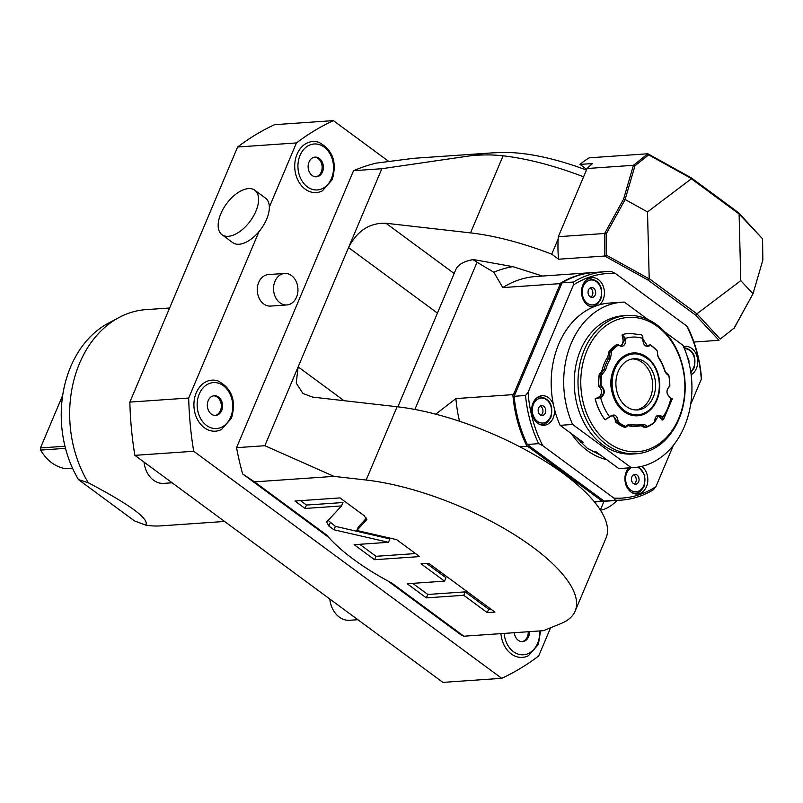 <?xml version="1.0" encoding="UTF-8"?>
<svg xmlns="http://www.w3.org/2000/svg" width="803" height="803" viewBox="0 0 803 803"><rect width="100%" height="100%" fill="white"/><g stroke="black" fill="none" stroke-linecap="round" stroke-linejoin="round"><path stroke-width="1.2" d="M254.772 190.201A27.633 14.685 -53.6 0 0 248.448 188.595A27.633 14.685 126.4 0 0 223.364 208.619A27.633 14.685 126.4 0 0 221.969 234.697A27.633 14.685 126.4 0 0 228.293 236.313A27.633 14.685 -53.6 0 0 253.377 216.288A27.633 14.685 -53.6 0 0 254.772 190.201L265.532 198.14A27.633 14.685 126.4 0 1 269.346 207.054L296.437 142.934A296.106 228.614 -94 0 1 333.375 120.621L274.546 124.686A296.106 228.614 86 0 0 237.608 147.009L129.855 402.102L188.685 398.027A296.106 228.614 86 0 0 193.704 451.266L134.874 455.341L442.915 682.379L501.734 678.314L193.704 451.266M129.855 402.102A296.106 228.614 86 0 0 134.874 455.341M501.734 678.314A296.106 228.614 86 0 0 538.672 655.991L550.607 627.755M604.007 501.323L600.343 509.995M617.126 500.41A27.633 14.685 126.4 0 1 600.413 510.096M333.375 120.621L388.291 161.092M188.685 398.027L258.967 231.635A27.633 14.685 126.4 0 1 239.063 244.253A27.633 14.685 -53.6 0 1 232.74 242.636L221.969 234.697M221.558 429.464A25.576 19.754 -94 0 1 199.144 422.288A25.576 19.754 -94 0 1 196.253 392.808A25.576 19.754 -94 0 1 218.205 381.003C232.047 388.582 236.453 401.008 231.415 418.293L221.558 429.464M540.59 630.877L538.331 644.508L528.474 655.68A25.576 19.754 -94 0 1 500.942 633.627M322.354 190.853A25.576 19.754 -94 0 1 299.941 183.666A25.576 19.754 -94 0 1 297.05 154.196A25.576 19.754 -94 0 1 319.002 142.392C332.844 149.97 337.24 162.397 332.211 179.681L322.354 190.853M328.628 537.307L242.657 473.941A240.83 185.945 -94 0 1 236.554 447.672L353.561 170.678A240.83 185.945 -94 0 1 375.934 163.16L413.445 158.332L489.78 153.052A240.83 185.945 -94 0 0 469.434 155.933A189.95 136.068 135.3 0 1 503.09 155.812A148.053 51.613 22.9 0 1 583.6 176.841M463.863 636.197L391.653 582.978A134.231 46.795 -157.1 0 1 326.691 535.089L254.491 481.87L333.998 476.37L366.138 480.033A148.053 51.613 22.9 0 1 514.422 534.678A148.053 51.613 22.9 0 1 575.129 611.133A148.053 51.613 22.9 0 1 560.895 623.58L543.37 630.686L463.863 636.197L461.424 635.183L387.759 580.89M284.663 273.442L268.393 274.566A15.789 12.196 86 0 0 258.717 282.385A15.789 12.196 86 0 0 259.299 298.555A15.789 12.196 86 0 0 270.571 306.084L286.842 304.949A15.789 12.196 86 0 0 296.518 297.13A15.789 12.196 -94 0 0 295.936 280.97A15.789 12.196 -94 0 0 284.663 273.442A15.789 12.196 -94 0 0 274.987 281.261A15.789 12.196 86 0 0 275.57 297.421A15.789 12.196 86 0 0 286.842 304.949M237.608 147.009L296.437 142.934M258.967 231.635A27.633 14.685 -53.6 0 0 269.346 207.054M145.795 525.142L134.462 520.896L78.473 479.622A103.085 79.587 -94 0 1 108.375 323.167L119.215 317.406A108.375 83.673 -94 0 0 79.567 363.277A108.375 83.673 86 0 0 88.32 482.774C130.367 504.896 149.529 519.019 145.795 525.142A108.375 83.673 86 0 0 160.961 525.865L224.579 521.458M78.473 479.622L88.32 482.774M119.215 317.406A108.375 83.673 -94 0 1 145.985 309.637L169.604 308.001M72.551 468.29L65.916 468.751C55.548 467.095 47.106 460.872 40.582 450.081L65.515 448.355M64.983 446.237L40.451 447.944L40.582 450.081M40.451 447.944L62.724 395.217M144.018 462.076A23.689 18.288 86 0 0 163.802 483.366L172.113 482.784M329.782 598.998A23.689 18.288 86 0 0 349.566 620.277L357.877 619.705M208.218 400.617A9.867 7.618 86 0 0 208.589 410.714A9.867 7.618 86 0 0 215.636 415.422A9.867 7.618 86 0 0 221.678 410.534A9.867 7.618 -94 0 0 221.317 400.436A9.867 7.618 -94 0 0 214.271 395.728A9.867 7.618 -94 0 0 208.218 400.617M213.648 395.809A9.867 7.618 -94 0 1 220.434 410.624A9.867 7.618 -94 0 1 215.003 415.432M514.301 632.704A9.867 7.618 86 0 0 522.552 641.637A9.867 7.618 86 0 0 528.595 636.749A9.867 7.618 -94 0 0 529.488 631.65M528.244 631.73A9.867 7.618 -94 0 1 527.35 636.839A9.867 7.618 -94 0 1 521.92 641.647M309.014 162.005A9.867 7.618 86 0 0 309.386 172.103A9.867 7.618 86 0 0 316.432 176.811A9.867 7.618 86 0 0 322.475 171.922A9.867 7.618 -94 0 0 322.113 161.825A9.867 7.618 -94 0 0 315.067 157.117A9.867 7.618 -94 0 0 309.014 162.005M314.445 157.187A9.867 7.618 -94 0 1 321.23 172.013A9.867 7.618 -94 0 1 315.8 176.821M333.998 476.37L264.839 445.715L381.847 168.72L353.561 170.678M264.839 445.715L236.554 447.672M381.847 168.72L469.434 155.933M254.491 481.87L242.657 473.941M575.129 611.133L606.084 537.849A148.053 51.613 22.9 0 0 594.15 501.594A148.053 51.613 22.9 0 0 519.792 446.779A148.053 51.613 22.9 0 0 397.094 406.74L312.548 397.094L302.902 393.46L296.227 383.041L298.144 366.871L344.025 400.687M414.86 409.46L477.042 262.26L473.087 259.69A94.754 33.033 22.9 0 0 466.754 261.186A94.754 33.033 22.9 0 0 455.702 269.858L397.846 406.83M366.921 519.19L366.63 519.892L364.381 515.867L340.01 497.91L294.962 501.032L305.04 508.46L341.536 505.93L326.64 522.02L328.899 526.045L333.948 529.769L388.451 542.306L354.183 544.685L374.569 559.711L419.628 556.589L396.642 539.646L356.813 530.482L366.841 519.571M444.551 581.141L407.161 583.731L426.363 597.884L463.743 595.294L487.24 612.609L494.909 612.077L428.732 563.294L421.053 563.826L444.551 581.141L445.986 577.738L426.594 563.445M519.792 446.779L527.009 446.287L529.077 447.301L600.574 499.998A113.504 87.637 86 0 0 602.762 500.088M594.15 501.594L601.377 501.092L600.574 499.998M527.009 446.287A114.498 88.4 -94 0 1 512.856 394.634L514.131 393.058A113.504 87.637 86 0 0 514.352 395.779M459.547 421.264A114.498 88.4 -94 0 1 455.913 398.579L512.856 394.634M593.568 272.508A114.498 88.4 86 0 0 593.005 272.548L536.053 276.483A114.498 88.4 86 0 0 502.788 287.594L559.741 283.65L559.721 285.135L514.131 393.058M455.913 398.579L435.728 414.177M477.042 262.26L493.855 272.247L502.788 287.594M593.005 272.548A114.498 88.4 86 0 0 559.741 283.65M561.588 283.961A113.504 87.637 86 0 0 559.721 285.135M542.517 276.041L512.946 266.656L473.469 259.56A94.363 32.893 -157.1 0 0 467.216 261.035A94.363 32.893 -157.1 0 0 466.985 261.105M503.09 155.812L470.528 232.89L385.982 223.254C369.621 222.692 357.144 230.792 348.542 247.565L437.444 313.09M470.528 232.89A148.053 51.613 22.9 0 1 551.721 254.18L558.165 238.923A102.654 79.256 -94 0 1 558.316 236.694L604.639 233.482L623.6 199.074L633.437 165.308L587.113 168.51L558.316 236.694M720.211 339.067L734.083 328.136L720.211 339.067L696.934 313.802L649.195 278.611L648.533 278.521L647.981 280.036L604.669 256.027L558.557 259.218L551.721 254.18M647.981 280.036L695.338 314.937L719.016 340.301L693.933 342.038M512.946 266.656A126.171 97.414 86 0 0 493.855 272.247M527.852 444.882A113.504 87.637 86 0 0 529.077 447.301M609.387 500.942A114.498 88.4 -94 0 1 608.825 500.982A114.498 88.4 -94 0 1 601.377 501.092M673.456 445.173L655.941 486.638L653.411 489.75A114.498 88.4 -94 0 1 621.341 500.118L609.949 500.911A114.498 88.4 -94 0 1 604.087 501.062L527.28 444.46A114.498 88.4 86 0 1 514.141 396.291L562.06 282.837L573.452 282.044L573.422 284.985L528.053 392.386L525.523 395.498A114.498 88.4 86 0 0 538.672 443.668L542.738 445.655A112.52 86.875 86 0 1 528.053 392.386M573.422 284.985A112.52 86.875 86 0 1 615.459 273.512L611.384 271.524A114.498 88.4 86 0 0 605.522 271.675L594.13 272.468A114.498 88.4 86 0 0 562.06 282.837M514.141 396.291L525.523 395.498M615.459 273.512L686.625 325.968A112.52 86.875 -94 0 1 701.31 379.237L690.62 404.541M655.941 486.638A112.52 86.875 -94 0 1 613.904 498.111L542.738 445.655M628.669 467.948A14.805 11.433 86 0 0 630.977 492.028A14.805 11.433 86 0 0 637.401 494.016A14.805 11.433 86 0 0 647.599 482.713A14.805 11.433 86 0 0 641.778 466.463A14.805 11.433 86 0 0 641.657 466.372M691.132 374.74A14.805 11.433 86 0 0 697.717 362.053A14.805 11.433 86 0 0 691.664 348.351A14.805 11.433 86 0 0 685.24 346.364A14.805 11.433 86 0 0 683.584 346.635M599.55 304.799A14.805 11.433 86 0 0 598.386 279.595A14.805 11.433 86 0 0 591.962 277.607A14.805 11.433 86 0 0 581.763 288.909A14.805 11.433 86 0 0 587.585 305.16A14.805 11.433 86 0 0 592.925 307.158M553.448 404.662A14.805 11.433 86 0 0 548.499 397.706A14.805 11.433 86 0 0 542.075 395.718A14.805 11.433 86 0 0 531.877 407.021A14.805 11.433 86 0 0 537.699 423.271A14.805 11.433 86 0 0 544.113 425.259A14.805 11.433 86 0 0 554.421 408.888M605.522 271.675A114.498 88.4 86 0 0 573.452 282.044M701.31 379.237L701.33 376.296A114.498 88.4 -94 0 0 688.191 328.126L686.625 325.968M621.341 500.118A114.498 88.4 -94 0 1 615.469 500.269L604.087 501.062M613.904 498.111L615.469 500.269M527.28 444.46L538.672 443.668M631.881 476.841A4.938 3.814 86 0 0 632.071 481.89A4.938 3.814 86 0 0 635.595 484.249A4.938 3.814 86 0 0 638.616 481.8A4.938 3.814 -94 0 0 638.435 476.751A4.938 3.814 -94 0 0 634.912 474.402A4.938 3.814 -94 0 0 631.881 476.841M634.169 483.998A4.938 3.814 86 0 0 635.815 481.991A4.938 3.814 -94 0 0 633.527 474.844M687.519 357.465A4.938 3.814 -94 0 1 688.874 362.434M588.639 305.853A13.822 10.67 86 0 0 591.982 306.304L589.844 306.445A14.805 11.433 86 0 0 589.904 306.445M588.499 289.973A4.938 3.814 86 0 0 588.679 295.032A4.938 3.814 86 0 0 592.202 297.381A4.938 3.814 86 0 0 595.224 294.942A4.938 3.814 -94 0 0 595.043 289.883A4.938 3.814 -94 0 0 591.52 287.534A4.938 3.814 -94 0 0 588.499 289.973M590.777 297.13A4.938 3.814 86 0 0 592.423 295.133A4.938 3.814 -94 0 0 590.145 287.976M664.814 331.93L683.012 345.34A82.91 64.009 -94 0 1 633.547 467.617A82.91 64.009 -94 0 1 631.319 467.717L572.629 424.466L560.113 425.329L583.199 442.343L580.609 442.523M631.319 467.717L618.802 468.581L595.726 451.567L592.765 451.778M648.081 319.594L624.322 302.089A82.91 64.009 86 0 0 622.094 302.189L609.577 303.052A82.91 64.009 86 0 0 560.113 425.329M633.547 467.617L621.03 468.48A82.91 64.009 -94 0 1 618.802 468.581M622.094 302.189A82.91 64.009 86 0 0 572.629 424.466M623.038 315.78A69.289 53.5 86 0 0 575.319 368.657A69.289 53.5 86 0 0 602.551 444.721A69.289 53.5 -94 0 0 632.613 454.026L636.367 453.765A69.289 53.5 -94 0 1 606.305 444.471A69.289 53.5 86 0 1 579.073 368.396A69.289 53.5 86 0 1 626.792 315.519L623.038 315.78M636.367 453.765A69.289 53.5 -94 0 0 684.086 400.888A69.289 53.5 -94 0 0 656.844 324.813A69.289 53.5 86 0 0 626.792 315.519M657.376 326.44A67.311 51.974 -94 0 1 678.736 418.383A67.311 51.974 -94 0 1 608.283 442.674A67.311 51.974 86 0 1 586.923 350.72A67.311 51.974 86 0 1 657.376 326.44M622.275 334.67L622.365 334.66A51.322 39.628 -94 0 1 629.371 333.345A51.322 39.628 86 0 0 629.281 333.355A51.322 39.628 86 0 0 622.275 334.67L625.788 338.736C625.728 345.531 623.218 347.669 618.26 345.16A44.416 34.288 86 0 0 611.715 351.182L610.441 358.56A40.662 31.397 86 0 0 605.673 369.842L601.588 375.162L601.066 374.881A44.807 34.599 86 0 0 600.604 385.962L601.146 385.671C605.362 389.937 605.301 393.882 600.965 397.515L595.143 398.89A51.322 39.628 86 0 0 604.97 419.758L612.759 415.231L617.658 422.177L615.901 422.298A44.807 34.599 86 0 0 624.523 427.337L625.778 427.256A7.9 6.093 -94 0 1 629.181 425.57A7.9 6.093 -94 0 1 630.506 425.67A41.846 32.311 86 0 0 637.562 426.172A41.846 32.311 86 0 0 640.904 425.72A7.9 6.093 -94 0 1 641.537 425.63A7.9 6.093 -94 0 1 645.722 427.347L643.444 427.076A7.9 6.093 86 0 0 640.593 425.781M615.901 422.298L615.359 421.756A5.882 4.537 86 0 0 611.595 415.512M604.97 419.758L609.929 416.556C614.516 413.445 617.286 415.251 618.24 421.966A44.416 34.288 86 0 0 625.748 426.473A9.084 7.006 -94 0 1 631.379 424.446L630.506 425.67L628.669 425.801A7.9 6.093 86 0 0 628.267 425.731M628.669 425.801A41.846 32.311 86 0 0 635.725 426.303L637.562 426.172M631.379 424.446A40.662 31.397 86 0 0 641.487 424.496A9.084 7.006 -94 0 1 647.218 426.574A44.416 34.288 86 0 0 654.505 422.137C655.118 415.422 657.798 413.645 662.545 416.797L663.489 419.578L662.555 420.019L659.745 417.259A5.882 4.537 86 0 0 657.476 415.723M646.475 346.123A5.882 4.537 86 0 0 647.62 345.38L650.32 344.858L647.67 346.244L642.812 338.926L642.872 336.848M620.097 346.003A5.882 4.537 86 0 0 622.907 339.017L622.064 335.142M607.118 357.987A7.9 6.093 86 0 0 608.343 352.517L610.119 351.714L608.955 357.857A41.846 32.311 86 0 0 604.057 369.47L600.704 373.997L599.45 374.088A44.807 34.599 86 0 0 598.857 386.092L598.697 386.353A44.275 34.178 -94 0 1 599.329 373.857A7.9 6.093 86 0 0 602.21 369.601A41.846 32.311 86 0 1 607.118 357.987L610.441 358.56M595.143 398.89L598.275 397.314A5.882 4.537 86 0 0 601.427 392.155A5.882 4.537 86 0 0 598.697 386.353M598.857 386.092L600.604 385.962C604.739 389.877 604.749 393.611 600.624 397.154L595.344 398.398M622.154 335.142L625.246 338.846L621.281 346.123L618.039 344.708L616.282 344.828A44.807 34.599 86 0 0 608.865 351.804M671.117 398.74L670.375 397.475C666.068 393.892 665.888 390.158 669.822 386.283A44.807 34.599 86 0 0 668.809 375.192L668.126 374.308A7.9 6.093 -94 0 1 664.553 369.751A41.846 32.311 86 0 0 659.052 358.088A7.9 6.093 -94 0 1 657.587 351.935L657.466 351.393A44.416 34.288 86 0 0 650.621 345.31C645.783 347.769 643.173 345.611 642.761 338.816L642.852 336.698L641.537 334.811L629.281 333.355M647.218 426.574L646.907 427.035A44.807 34.599 86 0 0 654.596 422.348L658.631 415.442L662.334 417.399L662.033 420.029M601.588 375.162A44.416 34.288 86 0 0 601.146 385.671M601.066 374.881L600.704 373.997M671.338 399.232L670.555 397.836C666.028 394.163 665.767 390.208 669.772 385.992A44.416 34.288 86 0 0 668.799 375.473A9.084 7.006 -94 0 1 664.452 370.113A40.662 31.397 86 0 0 659.122 358.78A9.084 7.006 -94 0 1 657.466 351.393M657.547 351.262A44.807 34.599 86 0 0 650.32 344.858L650.621 345.31M618.26 345.16L618.039 344.708A44.807 34.599 86 0 0 611.133 351.052L611.715 351.182M610.119 351.714L611.133 351.052M663.489 419.578L672.252 398.9L671.88 398.268M646.907 427.035L645.722 427.347M625.748 426.473L625.778 427.256M618.24 421.966L617.658 422.177A44.807 34.599 86 0 0 625.577 426.935M650.53 361.31A31.136 24.04 86 0 0 650.34 361.099A31.136 24.04 86 0 0 616.784 363.297M653.722 404.913A30.514 23.558 86 0 1 622.455 408.918A30.514 23.558 86 0 1 614.927 369.019A30.514 23.558 -94 0 1 650.711 361.511A30.514 23.558 -94 0 1 656.543 399.693A30.514 23.558 86 0 1 653.722 404.913L653.401 405.374A31.136 24.04 86 0 0 653.562 405.144M619.866 407.824A31.136 24.04 86 0 0 653.401 405.374C636.739 433.188 599.64 398.991 614.074 368.728C623.931 351.403 636.016 348.863 650.34 361.099L650.711 361.511M618.23 371.458A25.666 19.814 -94 0 1 633.958 358.75A25.666 19.814 -94 0 1 652.287 370.986A25.666 19.814 -94 0 1 653.23 397.254A25.666 19.814 86 0 1 637.502 409.952A25.666 19.814 86 0 1 619.183 397.726A25.666 19.814 86 0 1 618.23 371.458M636.046 409.982A25.666 19.814 86 0 0 650.33 397.455A25.666 19.814 86 0 0 632.513 358.921M538.753 423.964A13.822 10.67 86 0 0 542.085 424.406C545.096 424.667 548.027 422.338 550.868 417.419C553.578 405.605 550.005 398.74 540.178 396.843L538.05 396.983A14.805 11.433 -94 0 1 538.1 396.983M538.602 408.085A4.938 3.814 86 0 0 538.783 413.133A4.938 3.814 86 0 0 542.306 415.492A4.938 3.814 86 0 0 545.337 413.043A4.938 3.814 -94 0 0 545.147 407.994A4.938 3.814 -94 0 0 541.624 405.645A4.938 3.814 -94 0 0 538.602 408.085M540.881 415.241A4.938 3.814 86 0 0 542.527 413.244A4.938 3.814 -94 0 0 540.248 406.087M734.083 328.136L753.013 293.768L733.942 328.598M696.934 313.802L740.778 280.659L753.013 293.768L762.85 260.031L762.559 238.822L738.529 212.675L691.182 177.774L691.363 178.778L739.101 213.969L740.778 280.659M697.124 314.334L695.338 314.937M648.533 278.521L606.295 255.103L604.789 255.725L604.679 233.482L606.205 233.884L606.295 255.103M558.165 238.923A102.654 79.256 86 0 0 558.557 259.218M633.437 165.308L647.86 153.764L691.182 177.774M586.742 169.393L579.997 164.414A102.654 79.256 -94 0 1 589.241 157.82L647.86 153.764M579.997 164.414L592.514 163.551A102.654 79.256 86 0 0 587.113 168.51M489.78 153.052A240.83 240.83 0 0 1 504.625 152.48A122.628 42.75 22.9 0 1 586.451 170.085M739.101 213.969L762.559 238.822M649.195 278.611L647.519 211.922L691.363 178.778M739.463 214.08L738.529 212.675M690.871 178.266L648.643 154.859L634.972 165.779L625.135 199.515L647.519 211.922M623.6 199.074L625.135 199.515L606.205 233.884M634.972 165.779L633.567 165.207M648.643 154.859L647.82 153.875M356.813 530.482L358.248 527.079L366.58 518.086M374.569 559.711L376.015 556.298L415.522 553.568M359.724 544.293L376.015 556.298M388.451 542.306L389.897 538.903L335.393 526.356L333.948 529.769M328.126 520.414L335.393 526.356M341.536 505.93L342.981 502.527L306.475 505.047L305.04 508.46M300.503 500.65L306.475 505.047M412.702 583.349L427.798 594.471L465.188 591.881L488.676 609.196L490.804 609.055M487.24 612.609L488.676 609.196M463.743 595.294L465.188 591.881M426.363 597.884L427.798 594.471M199.244 394.002A23.026 17.776 86 0 0 206.552 425.46A23.026 17.776 86 0 0 230.652 417.148A23.026 17.776 86 0 0 223.354 385.691A23.026 17.776 86 0 0 199.244 394.002M504.164 633.406A23.026 17.776 86 0 0 518.457 654.204A23.026 17.776 86 0 0 537.578 643.364A23.026 17.776 86 0 0 539.636 630.947M300.041 155.391A23.026 17.776 86 0 0 307.348 186.848A23.026 17.776 86 0 0 331.448 178.537A23.026 17.776 86 0 0 324.151 147.079A23.026 17.776 86 0 0 300.041 155.391M397.094 406.74L366.138 480.033M454.167 273.502L385.982 223.254M606.616 459.607A75.01 57.916 -94 0 1 587.324 450.583A75.01 57.916 -94 0 1 571.375 433.63M632.031 492.711A13.822 10.67 86 0 0 635.374 493.162L633.236 493.313M631.248 467.778A12.507 9.656 86 0 0 626.721 473.037A12.507 9.656 86 0 0 630.686 490.111A12.507 9.656 86 0 0 643.775 485.604A12.507 9.656 86 0 0 637.281 467.216M690.71 371.679A12.507 9.656 86 0 0 693.672 367.493A12.507 9.656 86 0 0 693.25 354.796A12.507 9.656 86 0 0 684.457 348.733M591.982 306.304C594.993 306.565 597.914 304.227 600.764 299.308C603.465 287.494 599.901 280.638 590.075 278.731A13.822 10.67 86 0 0 586.822 279.635M583.329 286.179A12.507 9.656 86 0 0 587.304 303.253A12.507 9.656 86 0 0 600.383 298.746A12.507 9.656 86 0 0 596.418 281.662A12.507 9.656 86 0 0 583.329 286.179M605.492 419.768L605.06 419.748A51.322 39.628 -94 0 1 595.234 398.88L595.435 398.388M600.965 397.515L598.275 397.314M605.673 369.842L602.21 369.601M625.788 338.736L622.907 339.017M662.545 416.797L659.745 417.259M600.303 397.274L600.644 397.636A47.377 36.577 86 0 0 609.698 416.847L609.668 417.148M642.882 338.515L642.832 338.394A47.377 36.577 86 0 0 625.698 338.314L625.156 338.424M662.334 417.399L662.796 417.098A47.377 36.577 86 0 0 670.876 397.957L670.706 397.595M613.954 368.557A31.478 24.301 -94 0 1 646.907 357.194A31.478 24.301 -94 0 1 656.894 400.195A31.478 24.301 -94 0 1 623.941 411.558A31.478 24.301 -94 0 1 613.954 368.557M659.122 358.78L659.052 358.088M641.487 424.496L640.904 425.72M540.178 396.843A13.822 10.67 86 0 0 536.936 397.746M533.443 404.28A12.507 9.656 86 0 0 537.408 421.364A12.507 9.656 86 0 0 550.497 416.847A12.507 9.656 86 0 0 546.532 399.774A12.507 9.656 86 0 0 533.443 404.28M328.899 526.045L330.334 522.633M594.471 501.985L608.825 500.982M635.374 493.162C638.385 493.423 641.306 491.095 644.157 486.176L644.789 475.266L638.897 466.955M690.851 372.632L694.043 368.065C696.743 356.251 693.18 349.385 683.353 347.488M590.075 278.731L587.937 278.882M600.965 455.431L587.194 448.174L575.239 436.471M542.085 424.406L539.957 424.556"/></g></svg>

